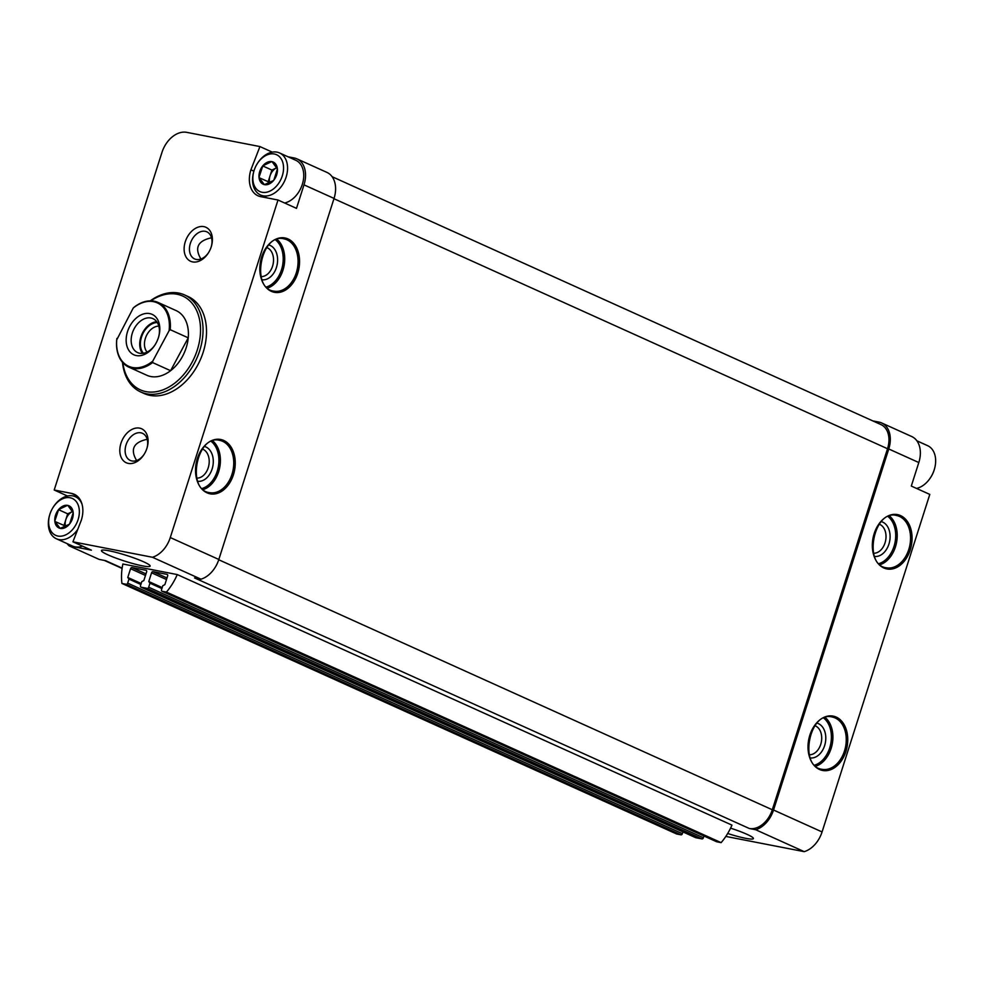 <?xml version="1.0" encoding="UTF-8"?>
<svg xmlns="http://www.w3.org/2000/svg" width="984" height="984" viewBox="0 0 984 984"><rect width="100%" height="100%" fill="white"/><g stroke="black" fill="none" stroke-linecap="round" stroke-linejoin="round"><path stroke-width="1.48" d="M916.879 440.807L927.641 445.678A23.075 16.138 114.3 0 1 934.48 468.95L934.32 469.503A20.233 14.157 114.3 0 1 934.087 470.266A20.233 14.157 114.3 0 1 930.938 476.982L930.63 477.461A23.075 16.138 114.3 0 1 916.534 488.421M277.402 169.002L273.835 180.17A12.177 8.524 114.3 0 0 277.402 169.002L272.027 161.659A12.177 8.524 114.3 0 1 277.365 168.621M262.839 165.804L271.732 161.597A12.177 8.524 114.3 0 0 262.839 165.804L259.013 177.292A12.177 8.524 114.3 0 1 262.568 166.124M264.388 184.635L259.05 177.661A12.177 8.524 114.3 0 0 264.388 184.635L273.577 180.49A12.177 8.524 114.3 0 1 264.684 184.697M73.197 512.75L69.643 523.918A12.177 8.524 114.3 0 0 73.197 512.75L67.834 505.407A12.177 8.524 114.3 0 1 73.16 512.381M58.634 509.552L67.527 505.346A12.177 8.524 114.3 0 0 58.634 509.552L54.809 521.04A12.177 8.524 114.3 0 1 58.376 509.872M60.184 528.383L54.846 521.422A12.177 8.524 114.3 0 0 60.184 528.383L69.384 524.238A12.177 8.524 114.3 0 1 60.479 528.445M725.835 836.425L804.223 851.652A24.846 17.38 -65.7 0 0 822.071 831.935L929.794 494.411L911.307 486.059L918.81 462.541A24.846 17.38 -65.7 0 0 911.737 436.539L881.689 422.972A24.846 17.38 -65.7 0 0 878.958 422.099L872.82 420.906M804.223 851.652L755.687 829.733A24.846 17.38 -65.7 0 0 773.535 810.016L888.761 448.975A24.846 17.38 -65.7 0 0 881.689 422.972M727.68 833.497A25.559 2.977 -162.3 0 0 753.4 838.356A25.559 2.977 -162.3 0 0 730.571 828.159M142.434 565.849A25.559 2.977 17.7 0 1 114.931 557.719A25.559 2.977 17.7 0 1 101.561 550.388A25.559 2.977 17.7 0 1 126.702 555.493A25.559 2.977 17.7 0 1 150.146 565.886A25.559 2.977 17.7 0 1 142.434 565.849M682.945 831.923L682.379 833.682A1.414 0.996 -65.7 0 1 680.965 834.826L676.635 833.989L121.93 583.438A49.692 34.772 -65.7 0 1 122.877 564.016L177.255 574.57L731.961 825.121A49.692 34.772 -65.7 0 1 721.124 842.636L166.419 592.085A49.692 34.772 -65.7 0 0 177.255 574.57M332.125 176.702L880.951 424.584A23.075 16.138 -65.7 0 1 887.519 448.729L772.305 809.77A23.075 16.138 -65.7 0 1 749.267 828.479L755.687 829.733M749.267 828.479L194.549 577.94L200.982 579.182L152.434 557.264A24.846 17.38 -65.7 0 0 170.281 537.547L278.005 200.01L296.492 208.362L303.995 184.857A24.846 17.38 -65.7 0 0 296.922 158.855A24.846 17.38 -65.7 0 0 294.204 157.981L288.054 156.788M122.139 568.125L105.571 560.646L99.15 559.404L69.101 545.837L91.414 550.167L72.927 541.815L152.434 557.264M200.982 579.182A24.846 17.38 -65.7 0 0 218.829 559.466L334.043 198.424A24.846 17.38 -65.7 0 0 326.971 172.421L296.922 158.855M67.121 543.623A24.846 17.38 -65.7 0 0 69.101 545.837M879.229 524.201A14.871 10.48 -79 0 1 885.034 542.885A14.871 10.48 -79 0 1 873.583 553.242M814.912 725.712A14.871 10.48 -79 0 1 820.73 744.396A14.871 10.48 -79 0 1 809.279 754.753M200.908 259.013C194.291 247.82 197.821 240.748 211.511 237.784M266.726 247.562A14.871 10.48 -79 0 1 272.543 266.246A14.871 10.48 -79 0 1 261.092 276.59M136.604 460.524C129.986 449.331 133.517 442.259 147.194 439.294M202.421 449.073A14.871 10.48 -79 0 1 208.227 467.757A14.871 10.48 -79 0 1 196.775 478.101M272.273 152.139L259.936 146.567L186.726 132.348A24.846 17.38 -65.7 0 0 161.93 152.495L54.206 490.02L67.466 496.01M259.936 146.567L250.908 169.789A24.846 17.38 -65.7 0 0 257.98 195.791A24.846 17.38 -65.7 0 0 260.698 196.652L278.005 200.01M72.927 541.815L81.303 520.253A24.846 17.38 -65.7 0 0 74.231 494.251A24.846 17.38 -65.7 0 0 71.512 493.39L54.206 490.02M211.24 246.787A18.634 13.038 114.3 0 1 208.35 252.962A18.634 13.038 114.3 0 1 185.263 255.373A18.634 13.038 114.3 0 1 198.005 227.181A18.634 13.038 114.3 0 1 211.449 246.086A18.634 13.038 114.3 0 1 211.24 246.787M146.923 448.298A18.634 13.038 114.3 0 1 144.033 454.473A18.634 13.038 114.3 0 1 120.958 456.883A18.634 13.038 114.3 0 1 133.689 428.68A18.634 13.038 114.3 0 1 147.145 447.597A18.634 13.038 114.3 0 1 146.923 448.298M140.724 391.976L144.193 393.551A53.247 37.257 -65.7 0 0 203.184 352.223A53.247 37.257 -65.7 0 0 188.018 296.492L184.562 294.929A53.247 37.257 114.3 0 1 199.715 350.661A53.247 37.257 114.3 0 1 140.724 391.976A53.247 37.257 114.3 0 1 122.483 362.296M121.93 583.438L126.247 584.287A1.414 0.996 -65.7 0 0 127.674 583.131L128.953 579.096L127.772 577.448L130.565 568.715A1.414 0.996 -65.7 0 1 131.979 567.559L146.075 570.302A1.414 0.996 -65.7 0 1 146.628 571.839L143.836 580.572L141.807 581.606L140.515 585.628A1.414 0.996 -65.7 0 0 141.081 587.165L147.256 588.37A1.414 0.996 -65.7 0 0 148.682 587.214L149.962 583.18L148.781 581.532L151.573 572.799A1.414 0.996 -65.7 0 1 152.987 571.643L167.083 574.385A1.414 0.996 -65.7 0 1 167.637 575.923L164.857 584.656L162.815 585.677L161.524 589.711A1.414 0.996 -65.7 0 0 162.089 591.249L166.419 592.085M695.504 837.581A1.414 0.996 -65.7 0 0 695.799 837.704L701.973 838.909A1.414 0.996 -65.7 0 0 703.388 837.753L703.954 836.006M716.512 841.652A1.414 0.996 -65.7 0 0 716.807 841.787L721.124 842.636M150.773 300.87A51.476 36.014 114.3 0 1 190.859 301.891A51.476 36.014 114.3 0 1 197.317 349.898A51.476 36.014 114.3 0 1 156.37 391.669A51.476 36.014 114.3 0 1 122.84 362.702M133.234 308.029L134.341 307.02A35.498 24.834 114.3 0 1 158.067 302.445L176.099 310.587A35.498 24.834 114.3 0 1 186.197 347.733A35.498 24.834 114.3 0 1 146.874 375.285L128.843 367.143A35.498 24.834 114.3 0 1 116.702 339.898L133.234 308.029A34.784 24.342 114.3 0 1 159.408 304.007A34.784 24.342 114.3 0 1 169.1 330.698L152.754 361.128A34.784 24.342 114.3 0 1 126.579 365.15A34.784 24.342 114.3 0 1 116.887 338.471M150.232 300.87A53.247 37.257 114.3 0 1 184.562 294.929M204.537 446.49A17.749 12.509 -79 0 1 212.113 468.999A17.749 12.509 -79 0 1 197.772 481.287M268.841 244.979A17.749 12.509 -79 0 1 276.43 267.488A17.749 12.509 -79 0 1 262.076 279.776M817.028 723.129A17.749 12.509 -79 0 1 824.617 745.638A17.749 12.509 -79 0 1 810.262 757.938M881.344 521.618A17.749 12.509 -79 0 1 888.921 544.127A17.749 12.509 -79 0 1 874.579 556.427M144.254 454.128A14.871 10.406 114.3 0 1 130.282 460.438A14.871 10.406 114.3 0 1 126.924 442.603A14.871 10.406 114.3 0 1 142.52 433.341A14.871 10.406 114.3 0 1 147.022 447.978M208.559 252.617A14.871 10.406 114.3 0 1 194.598 258.927A14.871 10.406 114.3 0 1 191.24 241.092A14.871 10.406 114.3 0 1 206.837 231.83A14.871 10.406 114.3 0 1 211.339 246.467M257.255 163.701L257.574 163.209A23.075 16.138 114.3 0 1 279.554 152.95A23.075 16.138 114.3 0 1 286.123 177.095A23.075 16.138 114.3 0 1 260.563 195.004A23.075 16.138 114.3 0 1 253.724 171.733L253.884 171.179A20.233 14.157 114.3 0 1 257.255 163.701A20.233 14.157 114.3 0 1 276.787 154.82A20.233 14.157 114.3 0 1 282.297 175.878A20.233 14.157 114.3 0 1 262.384 192.335A20.233 14.157 114.3 0 1 253.884 171.179L250.908 169.789M302.543 183.602A22.361 15.646 114.3 0 1 302.531 183.676A22.361 15.646 114.3 0 1 302.272 184.525A22.361 15.646 114.3 0 1 298.792 191.929A22.361 15.646 114.3 0 1 298.755 191.991M78.093 519.638A20.233 14.157 114.3 0 1 58.179 536.096A20.233 14.157 114.3 0 1 49.68 514.927A20.233 14.157 114.3 0 1 53.062 507.461A20.233 14.157 114.3 0 1 72.595 498.581A20.233 14.157 114.3 0 1 78.093 519.638M65.547 526.588A10.652 7.454 114.3 0 1 65.83 519.626A10.652 7.454 114.3 0 1 72.324 511.631L67.687 513.82L63.985 525.444L54.846 521.422M77.761 529.367A23.075 16.138 114.3 0 1 56.359 538.765A23.075 16.138 114.3 0 1 49.52 515.481L49.68 514.927M53.062 507.461L53.37 506.969A23.075 16.138 114.3 0 1 75.35 496.699A23.075 16.138 114.3 0 1 82.066 504.3M82.508 546.145A23.075 16.138 114.3 0 1 72.533 546.071L56.359 538.765M63.985 525.444L65.03 526.821M67.687 513.82L58.45 509.638M934.48 468.95A23.075 16.138 114.3 0 1 934.21 469.823A23.075 16.138 114.3 0 1 930.63 477.461M269.739 182.827A10.652 7.454 114.3 0 1 270.034 175.878A10.652 7.454 114.3 0 1 276.529 167.87L271.892 170.06L268.177 181.696L259.05 177.661M279.554 152.95L295.729 160.257A23.075 16.138 114.3 0 1 302.568 183.541A23.075 16.138 114.3 0 1 302.297 184.414A23.075 16.138 114.3 0 1 298.718 192.052A23.075 16.138 114.3 0 1 284.622 202.999M268.177 181.696L269.235 183.061M271.892 170.06L262.654 165.89M136.296 355.568A22.189 15.523 114.3 0 1 127.453 331.854A22.189 15.523 114.3 0 1 149.273 313.515A22.189 15.523 114.3 0 1 158.695 336.737A22.189 15.523 114.3 0 1 154.992 344.929A22.189 15.523 114.3 0 1 136.296 355.568M158.067 302.445A35.498 24.834 114.3 0 1 170.22 329.689L169.1 330.698M152.754 361.128L152.569 362.555A35.498 24.834 114.3 0 1 128.843 367.143M170.601 370.697A35.498 24.834 -65.7 0 0 188.239 337.832L170.601 370.697L152.569 362.555M170.22 329.689L188.239 337.832M155.201 344.609A18.634 13.038 114.3 0 1 139.679 353.256A18.634 13.038 114.3 0 1 137.637 352.604A18.634 13.038 114.3 0 1 133.418 330.255A18.634 13.038 114.3 0 1 152.975 318.644A18.634 13.038 114.3 0 1 158.584 337.106M142.422 353.404A18.634 13.038 114.3 0 1 141.979 334.117A18.634 13.038 114.3 0 1 156.739 321.707M143.406 353.281A17.749 12.423 114.3 0 1 142.545 334.376A17.749 12.423 114.3 0 1 157.292 322.531M147.12 352.063A14.871 10.406 114.3 0 1 146.259 336.048A14.871 10.406 114.3 0 1 158.842 326.122M910.225 549.933A27.687 19.52 -79 0 1 875.944 560.4A27.687 19.52 -79 0 1 890.422 515.026A27.687 19.52 -79 0 1 910.225 549.933M845.908 751.444A27.687 19.52 -79 0 1 811.628 761.911A27.687 19.52 -79 0 1 826.105 716.536A27.687 19.52 -79 0 1 845.908 751.444M918.81 462.541L888.761 448.975M822.071 831.935L773.535 810.016M334.043 198.424L303.995 184.857M218.829 559.466L170.281 537.547M297.721 273.281A27.687 19.52 -79 0 1 263.441 283.761A27.687 19.52 -79 0 1 277.918 238.386A27.687 19.52 -79 0 1 297.721 273.281M233.417 474.792A27.687 19.52 -79 0 1 199.137 485.272A27.687 19.52 -79 0 1 213.614 439.897A27.687 19.52 -79 0 1 233.417 474.792M772.305 809.77L218.731 559.748M887.519 448.729L333.957 198.707M680.965 834.826L126.247 584.287M682.379 833.682L127.674 583.131M140.884 584.496L128.953 579.096M128.756 578.358L141.069 583.918L128.818 578.408M141.192 583.512L127.772 577.448M145.472 575.456L130.565 568.715M145.976 573.881L131.979 567.559M695.799 837.704L141.081 587.165M701.973 838.909L147.256 588.37M703.388 837.753L148.682 587.214M161.893 588.567L149.962 583.18M149.765 582.442L162.077 588.001L149.826 582.479M162.212 587.596L148.781 581.532M166.48 579.527L151.573 572.799M166.985 577.965L152.987 571.643M716.807 841.787L162.089 591.249M231.978 474.337A26.617 18.77 -79 0 1 209.567 492.64C185.915 490.13 196.849 433.846 219.727 440.377A26.617 18.77 -79 0 1 231.978 474.337M212.765 440.906A26.617 18.77 -79 0 1 218.632 471.742A26.617 18.77 -79 0 1 203.319 489.552M211.314 441.472A25.559 18.02 -79 0 1 217.206 471.287A25.559 18.02 -79 0 1 202.175 488.482M296.295 272.826A26.617 18.77 -79 0 1 273.884 291.129C250.231 288.62 261.166 232.335 284.032 238.866A26.617 18.77 -79 0 1 296.295 272.826M277.07 239.395A26.617 18.77 -79 0 1 282.949 270.231A26.617 18.77 -79 0 1 267.623 288.041M275.618 239.961A25.559 18.02 -79 0 1 281.51 269.776A25.559 18.02 -79 0 1 266.492 286.971M844.481 750.989A26.617 18.77 -79 0 1 822.071 769.291C798.418 766.77 809.352 710.497 832.218 717.016A26.617 18.77 -79 0 1 844.481 750.989M825.256 717.545A26.617 18.77 -79 0 1 831.136 748.394A26.617 18.77 -79 0 1 815.81 766.192M823.805 718.123A25.559 18.02 -79 0 1 829.696 747.938A25.559 18.02 -79 0 1 814.678 765.121M908.786 549.478A26.617 18.77 -79 0 1 886.375 567.78C862.722 565.271 873.657 508.986 896.535 515.505A26.617 18.77 -79 0 1 908.786 549.478M889.573 516.034A26.617 18.77 -79 0 1 895.44 546.883A26.617 18.77 -79 0 1 880.114 564.681M888.121 516.612A25.559 18.02 -79 0 1 894.001 546.428A25.559 18.02 -79 0 1 878.983 563.611M76.678 495.727L71.512 493.39M122.09 568.444L104.255 560.388M695.639 837.655L140.921 587.116M716.647 841.738L161.93 591.199M75.35 496.699L79.384 498.531M260.563 195.004L266.849 197.845"/></g></svg>
